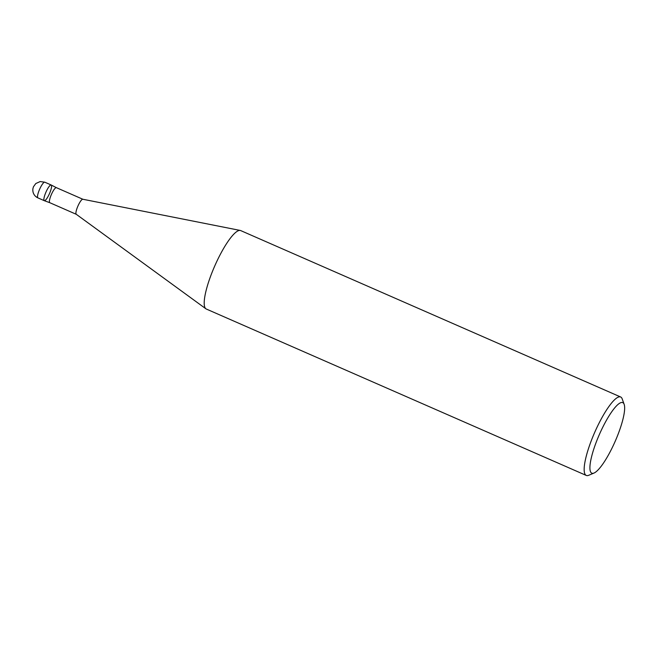 <?xml version="1.0" encoding="UTF-8"?>
<svg xmlns="http://www.w3.org/2000/svg" width="657" height="657" viewBox="0 0 657 657"><rect width="100%" height="100%" fill="white"/><g stroke="black" fill="none" stroke-linecap="round" stroke-linejoin="round"><path stroke-width="0.99" d="M44.323 200.689L49.825 202.709A8.204 1.831 -66.3 0 1 49.801 202.701A8.204 1.831 -66.3 0 1 49.694 202.635A8.204 1.831 -66.3 0 1 51.517 194.201A8.204 1.831 -66.3 0 1 56.379 187.664A8.204 1.831 -66.3 0 1 56.403 187.672L51.197 185.003A8.566 1.914 -66.3 0 0 46.121 191.762A8.566 1.914 -66.3 0 0 44.191 200.615A8.566 1.914 -66.3 0 1 46.097 191.811A8.566 1.914 -66.3 0 1 51.172 184.987A8.566 1.914 -66.3 0 1 49.489 193.593A8.566 1.914 -66.3 0 1 44.298 200.681A8.566 1.914 -66.3 0 1 44.191 200.615A8.566 1.914 -66.3 0 0 44.298 200.681L37.925 197.888A8.566 1.914 -66.3 0 1 37.819 197.823A8.566 1.914 -66.3 0 1 39.724 189.027A8.566 1.914 -66.3 0 1 44.799 182.194L51.172 184.987M49.801 202.701L76.311 214.313A8.204 1.831 -66.3 0 1 76.228 214.264A8.204 1.831 -66.3 0 1 77.953 205.994A8.204 1.831 -66.3 0 1 82.807 199.243A8.204 1.831 -66.3 0 1 82.897 199.268L56.387 187.664M76.228 214.264A8.204 1.831 -66.3 0 1 76.204 214.248L205.912 308.806A42.828 9.559 -66.3 0 1 205.781 308.7A42.828 9.559 -66.3 0 1 214.88 265.674A42.828 9.559 -66.3 0 1 240.216 230.443A42.828 9.559 -66.3 0 1 240.676 230.574L620.643 396.984M594.043 473.04A38.541 8.607 -66.3 0 1 591.341 472.884A38.541 8.607 -66.3 0 1 601.796 429.218A38.541 8.607 -66.3 0 1 624.15 404.326A38.541 8.607 -66.3 0 1 615.157 441.364A38.541 8.607 -66.3 0 1 594.043 473.04L588.746 475.274A42.828 9.559 -66.3 0 1 586.282 475.438L206.323 309.036A42.828 9.559 -66.3 0 1 205.912 308.806M586.282 475.438A42.828 9.559 -66.3 0 1 585.74 475.101A42.828 9.559 -66.3 0 1 595.267 431.107A42.828 9.559 -66.3 0 1 620.635 396.976A42.828 9.559 -66.3 0 1 622.204 398.922M37.819 197.823A8.566 8.327 130.2 0 1 35.831 196.583C33.482 194.505 32.513 191.852 32.916 188.616L33.45 186.777L35.798 183.533L40.184 181.562L44.799 182.203M240.232 230.443L82.807 199.243M624.142 404.31L622.195 398.906M37.925 197.888L35.831 196.583"/></g></svg>

